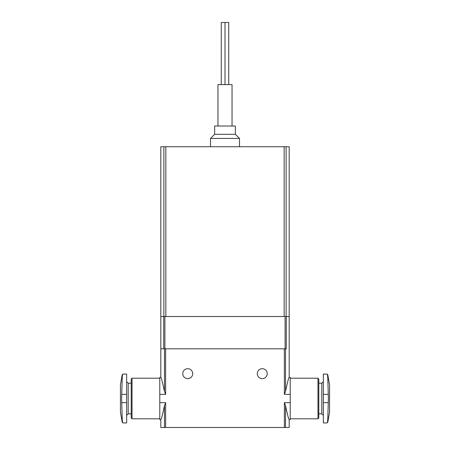 <?xml version="1.0" encoding="UTF-8"?>
<svg xmlns="http://www.w3.org/2000/svg" width="450" height="450" viewBox="0 0 450 450"><rect width="100%" height="100%" fill="white"/><g stroke="black" fill="none" stroke-linecap="round" stroke-linejoin="round"><path stroke-width="0.67" d="M286.121 146.734L160.813 146.734L160.813 316.519L289.187 316.519L289.187 146.734L286.121 146.734L286.121 316.519M210.504 146.734L210.504 138.448L239.496 138.448L239.496 146.734M210.504 138.448L214.65 134.308L235.35 134.308L239.496 138.448M214.65 134.308L214.65 126.028L235.35 126.028L235.35 134.308M217.958 126.028L217.958 84.617L232.042 84.617L232.042 126.028M286.284 316.519L286.284 348.817L160.813 348.817L163.716 348.817L163.716 316.519M221.271 84.617L221.271 22.5L225 22.5L225 84.617M225 22.5L228.729 22.5L228.729 84.617M160.813 316.519L160.813 377.392L159.778 377.392L159.778 402.671L165.639 402.671L165.639 427.5L289.187 427.5L289.187 419.631L290.222 419.631L290.222 394.352L284.361 394.352L285.525 391.455C287.364 382.618 288.585 377.927 289.187 377.392C288.591 377.904 287.37 382.59 285.525 391.455L285.525 348.817M159.778 402.671L159.778 419.631L160.813 419.631L160.813 427.5L165.639 427.5M164.475 427.5L164.475 405.568C162.636 414.411 161.415 419.096 160.813 419.631C161.409 419.119 162.63 414.433 164.475 405.568L165.639 402.671M285.525 427.5L285.525 405.568C287.364 414.411 288.585 419.096 289.187 419.631C288.591 419.119 287.37 414.433 285.525 405.568L284.361 402.671L290.222 402.671M159.778 394.352L165.639 394.352L164.475 391.455C162.636 382.618 161.415 377.927 160.813 377.392C161.409 377.904 162.63 382.59 164.475 391.455L164.475 348.817M289.187 316.519L289.187 377.392L290.222 377.392L290.222 394.352M182.762 373.663A4.967 4.967 0 0 1 190.215 369.36A4.967 4.967 0 0 1 190.215 377.972A4.967 4.967 0 0 1 182.762 373.663M257.299 373.663A4.967 4.967 0 0 1 264.752 369.36A4.967 4.967 0 0 1 264.752 377.972A4.967 4.967 0 0 1 257.299 373.663M327.786 422.263L329.563 412.178L329.563 384.846L327.786 374.766L326.97 374.079C327.381 374.113 327.651 375.441 327.786 378.062L328.393 398.514L327.786 418.961C327.651 421.577 327.381 422.904 326.97 422.944L327.786 422.263L327.786 418.961M326.97 374.079L323.353 374.079L323.353 422.944L326.97 422.944M317.97 378.219L318.797 379.052L318.797 417.977L317.97 418.804L317.97 378.219L290.222 378.219M122.214 374.766L120.437 384.846L120.437 412.178L122.214 422.263L123.03 422.944C122.619 422.91 122.349 421.582 122.214 418.961L121.607 398.514L122.214 378.062C122.349 375.446 122.619 374.119 123.03 374.079L122.214 374.766L122.214 378.062M123.03 422.944L126.647 422.944L126.647 374.079L123.03 374.079M132.03 418.804L131.203 417.977L131.203 379.052L132.03 378.219L132.03 418.804L159.778 418.804M163.879 146.734L163.879 316.519M165.847 146.734L165.847 316.519M284.153 146.734L284.153 316.519M164.897 348.817L164.897 316.519M285.103 348.817L285.103 316.519M284.361 402.671L284.361 427.5M284.361 348.817L284.361 394.352M165.639 348.817L165.639 394.352M327.786 378.062L327.786 374.766M318.797 413.837L321.801 413.837L321.801 383.192L318.797 383.192M323.353 394.369L328.32 394.369M323.353 402.654L328.32 402.654M122.214 418.961L122.214 422.263M131.203 383.192L128.199 383.192L128.199 413.837L131.203 413.837M126.647 402.654L121.68 402.654M126.647 394.369L121.68 394.369M317.97 418.804L290.222 418.804M321.801 383.192L323.353 381.639M321.801 413.837L323.353 415.389M132.03 378.219L159.778 378.219M128.199 413.837L126.647 415.389M128.199 383.192L126.647 381.639"/></g></svg>
